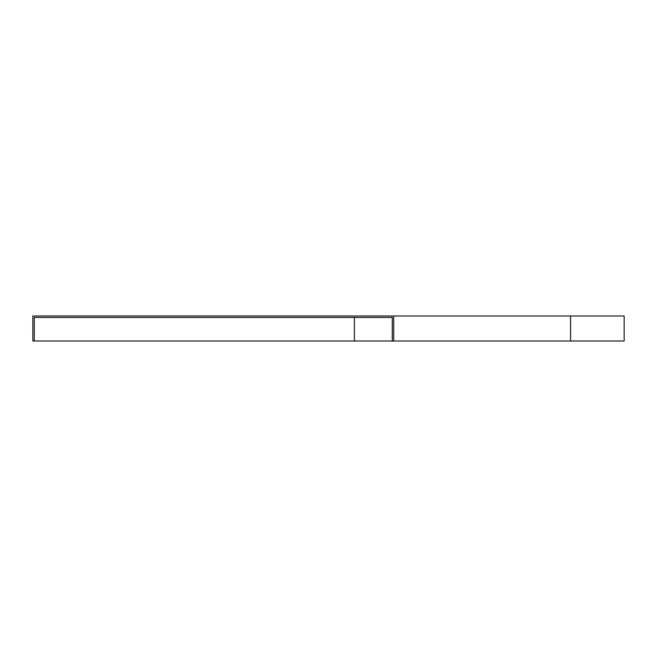 <?xml version="1.0" encoding="UTF-8"?>
<svg xmlns="http://www.w3.org/2000/svg" width="657" height="657" viewBox="0 0 657 657"><rect width="100%" height="100%" fill="white"/><g stroke="black" fill="none" stroke-linecap="round" stroke-linejoin="round"><path stroke-width="0.99" d="M34.279 341.008L34.279 317.421L392.278 317.421L354.402 317.421L354.402 341.008L32.85 341.008L32.85 315.992L393.707 315.992L393.707 341.008L392.278 341.008L392.278 317.421M393.707 315.992L624.15 315.992L624.15 341.008L393.707 341.008M392.278 341.008L354.402 341.008M570.555 315.992L570.555 341.008"/></g></svg>
